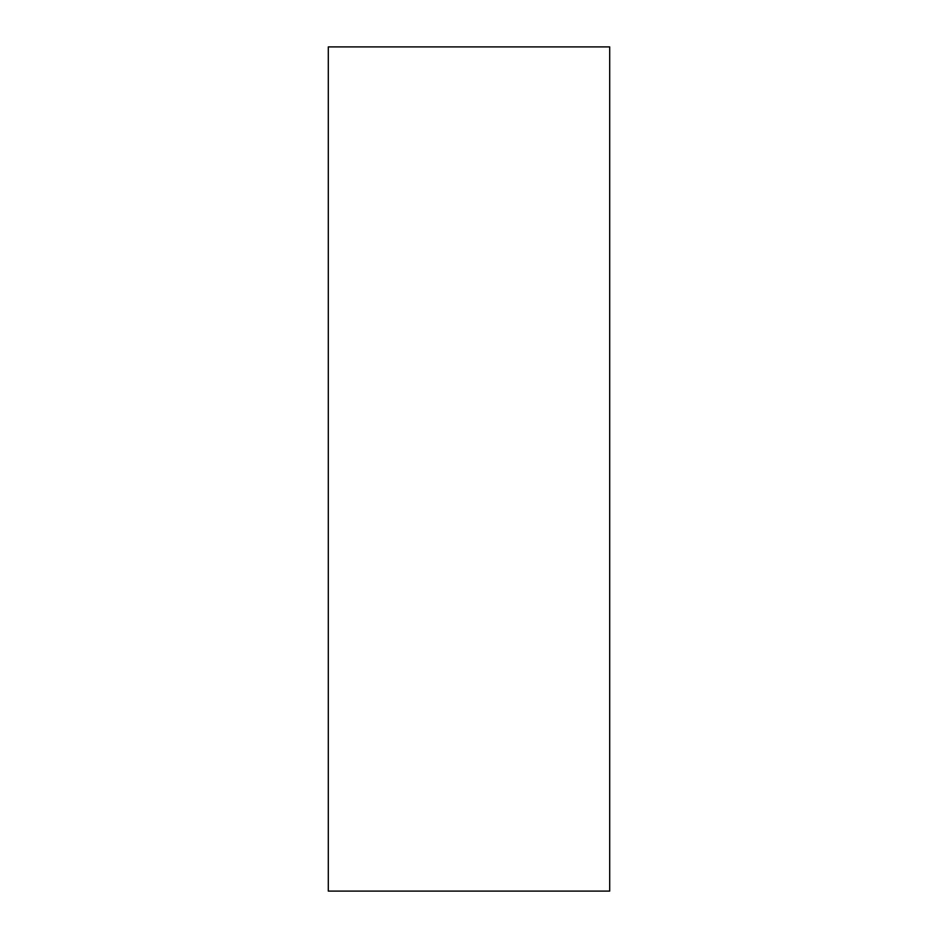 <?xml version="1.0" encoding="UTF-8"?>
<svg xmlns="http://www.w3.org/2000/svg" width="938" height="938" viewBox="0 0 938 938"><rect width="100%" height="100%" fill="white"/><g stroke="black" fill="none" stroke-linecap="round" stroke-linejoin="round"><path stroke-width="1.41" d="M328.3 46.9L328.3 891.1L609.7 891.1L609.7 46.9L328.3 46.9"/></g></svg>
